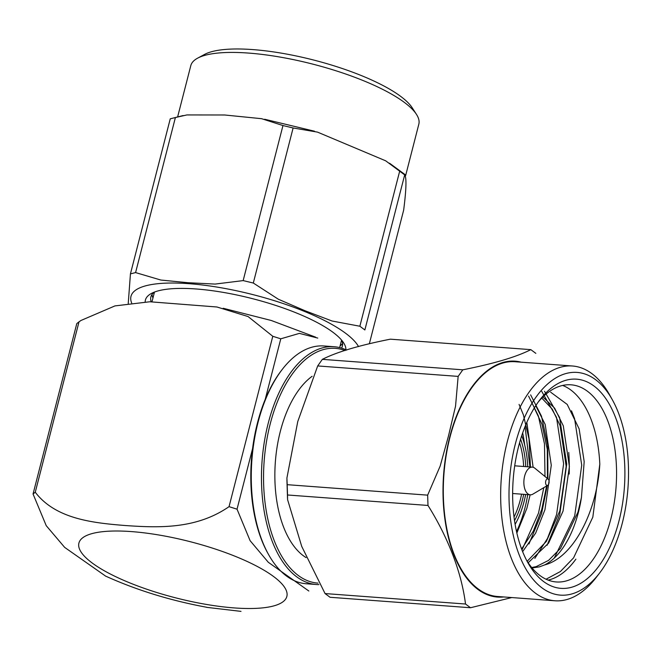 <?xml version="1.0" encoding="UTF-8"?>
<svg xmlns="http://www.w3.org/2000/svg" width="661" height="661" viewBox="0 0 661 661"><rect width="100%" height="100%" fill="white"/><g stroke="black" fill="none" stroke-linecap="round" stroke-linejoin="round"><path stroke-width="0.99" d="M272.786 336.284L248.065 316.545L216.948 306.993L149.799 301.771L114.94 305.911L80.964 320.478L79.006 321.849L35.264 492.222C55.631 518.992 92.796 522.958 125.656 525.553C158.723 527.825 196.284 529.304 229.045 506.657L272.786 336.284L280.776 338.812L265.243 399.294M252.56 448.695L237.035 509.185L250.106 540.681L268.308 562.288L308.827 591M317.743 338.077L299.392 333.384L280.776 338.812M241.001 611.375L206.662 607.343M105.859 576.276L64.671 547.391L46.229 525.669L33.05 493.99L76.792 323.609L78.816 321.981M234.267 607.922A107.355 29.01 14.4 0 1 78.667 544.829A107.355 29.01 14.4 0 1 235.746 556.529A107.355 29.01 14.4 0 1 234.267 607.922M237.035 509.185L229.045 506.657M35.264 492.222L33.05 493.99M306.093 557.603A96.589 51.327 -85.7 0 1 303.416 555.785A96.589 51.327 -85.7 0 1 275.067 466.6A96.589 51.327 -85.7 0 1 312.124 376.291M346.628 350.099A119.22 63.357 94.3 0 0 334.127 346.728L323.923 345.976A119.22 63.357 94.3 0 0 282.33 369.317A119.22 63.357 94.3 0 0 268.54 554.505A119.22 63.357 94.3 0 0 306.208 583.754L316.412 584.514A119.22 63.357 94.3 0 0 318.891 584.605M334.127 346.728A119.22 63.357 94.3 0 0 262.087 460.915A119.22 63.357 94.3 0 0 316.412 584.514M282.33 369.317L281.47 370.433A117.716 62.555 94.3 0 0 267.854 553.274L268.54 554.505M345.092 350.561A117.716 62.555 94.3 0 0 265.036 451.926A117.716 62.555 94.3 0 0 318.007 583.118M521.727 435.698A66.406 35.289 -85.7 0 1 527.718 466.782M525.652 494.478A66.406 35.289 -85.7 0 1 515.126 524.33M520.595 439.268A62.778 33.364 -85.7 0 1 525.751 466.641M523.694 494.329A62.778 33.364 -85.7 0 1 514.531 520.628M519.563 442.796A61.275 32.563 -85.7 0 1 523.661 466.484A61.275 32.563 94.3 0 0 519.563 442.796M521.595 494.172A61.275 32.563 -85.7 0 1 514.035 516.993A61.275 32.563 94.3 0 0 521.595 494.172M547.729 485.314L532.882 494.139A13.881 7.378 -85.7 0 1 530.254 494.816A13.881 7.378 -85.7 0 1 523.933 480.423A13.881 7.378 -85.7 0 1 532.32 467.129A13.881 7.378 -85.7 0 1 534.609 468.021A13.881 7.378 -85.7 0 1 534.815 468.186L548.192 479.109A3.322 1.768 -85.7 0 1 549.109 482.299A3.322 1.768 -85.7 0 1 547.729 485.314A3.322 1.768 -85.7 0 1 545.589 482.092A3.322 1.768 -85.7 0 1 548.143 479.076A3.322 1.768 -85.7 0 1 548.192 479.109M465.518 604.022C461.568 572.666 448.315 537.905 427.989 505.45L287.527 494.982L287.585 499.642L301.73 546.416L325.055 593.561L465.518 604.022L470.516 607.74L330.062 597.28L325.055 593.561M317.685 365.938L297.764 421.536L286.915 478.002L287.196 484.678L427.65 495.147L440.168 466.088L448.447 436.12L455.545 406.185L458.147 376.398L317.685 365.938L322.353 359.353L462.816 369.813C493.742 363.69 516.415 356.965 530.833 349.644L390.37 339.176C359.435 345.306 336.763 352.024 322.353 359.353M511.779 597.561L470.516 607.74M287.527 494.982L287.196 484.678M427.65 495.147L427.989 505.45M535.831 353.362L530.833 349.644M462.816 369.813L458.147 376.398M518.579 446.481A104.884 55.739 -85.7 0 1 539.971 399.707A104.884 55.739 -85.7 0 1 614.763 415.529A104.884 55.739 -85.7 0 1 604.146 558.066A104.884 55.739 -85.7 0 1 527.833 562.627A104.884 55.739 -85.7 0 1 518.579 446.481M515.324 444.068A111.676 59.341 -85.7 0 1 612.359 399.798A111.676 59.341 -85.7 0 1 599.428 573.261A111.676 59.341 -85.7 0 1 528.122 572.608A111.676 59.341 -85.7 0 1 515.324 444.068M599.428 573.261L595.991 577.722A117.716 62.555 -85.7 0 1 554.926 600.775A117.716 62.555 -85.7 0 1 507.342 441.54A117.716 62.555 -85.7 0 1 572.418 365.996A117.716 62.555 -85.7 0 1 609.607 394.881L612.359 399.798M554.926 600.775L497.551 596.495A117.716 62.555 -85.7 0 1 478.118 588.885A117.716 62.555 -85.7 0 1 449.967 437.268A117.716 62.555 -85.7 0 1 515.043 361.724L572.418 365.996M568.766 452.455A117.716 62.555 -85.7 0 1 569.187 474.053M562.635 385.437A98.844 52.525 94.3 0 1 599.808 464.162L592.818 517.175L573.574 557.867L560.412 571.525L546.606 578.929M538.244 402.028A98.844 52.525 -85.7 0 1 571.013 384.809A98.844 52.525 -85.7 0 1 616.052 487.289A98.844 52.525 -85.7 0 1 556.322 581.961A98.844 52.525 -85.7 0 1 526.47 560.074M548.134 580.102A98.844 52.525 94.3 0 0 575.896 559.14M571.484 410.803L574.583 418.644L581.721 465.137L574.715 515.828L554.29 558.058M544.524 391.262L559.586 417.529L566.733 464.022L559.727 514.704L547.085 545.292M541.731 391.362L556.479 417.298L563.618 463.791L556.612 514.473L547.49 538.434L534.832 558.396M530.643 394.881L541.483 416.182L547.705 445.109L547.928 478.895M547.217 485.62L541.623 513.357L528.982 543.945M528.577 396.104L538.368 415.951L544.482 443.862L544.995 476.498M543.813 487.644L538.508 513.126L521.983 549.985M519.067 404.392L523.38 414.835L529.007 438.871L530.444 466.988M524.702 445.093A98.844 52.525 94.3 0 0 522.669 432.922M516.53 531.535A86.773 46.113 94.3 0 0 527.709 494.626M599.808 464.162C597.197 510.73 573.756 557.52 544.598 564.94A86.773 46.113 94.3 0 0 581.44 497.485L577.937 512.201L560.478 548.415L548.58 560.379L536.162 566.634L531.692 567.51M541.789 398.079L552.282 409.184L560.082 425.577L566.171 466.369L559.834 510.854L546.358 541.392L527.197 561.247M534.278 407.994L541.979 424.222L547.291 449.257L547.457 478.506M546.639 485.967L541.731 509.507L533.311 531.163L521.612 548.994M525.057 426.56L529.924 466.947M544.598 564.94L539.376 566.874L532.039 567.939M542.863 396.997L554.629 408.143L563.296 425.816L569.385 466.608L563.048 511.093L548.63 543.069L528.18 562.759M535.732 405.697L545.193 424.461L551.282 465.261L544.945 509.747L535.666 533.08L522.636 551.646M526.825 422.346L533.13 467.277M530.122 494.808L526.842 508.392L516.861 533.03M581.44 497.485L584.184 461.601L579.143 428.882L567.221 404.433L550.654 392.196M154.302 292.129A98.844 26.713 -165.6 0 0 150.89 296.921A98.844 26.713 -165.6 0 0 151.179 301.747M341.514 348.116A98.844 26.713 -165.6 0 0 342.381 346.083A98.844 26.713 -165.6 0 0 341.696 340.241M342.572 343.431A98.844 26.713 14.4 0 1 340.076 345.959M152.972 297.921A98.844 26.713 14.4 0 1 152.005 294.5M399.674 171.182L385.694 160.821L317.511 132.117L293.12 127.978L253.303 283.032L278.347 299.226L305.052 310.761L332.111 321.023L359.865 326.237L399.674 171.182L404.681 174.901L364.864 329.955L359.865 326.237M135.588 272.588L160.838 280.041L187.864 282.71L215.098 284.081L243.157 280.603L282.966 125.549L261.599 118.691L224.649 114.989L186.947 114.931L175.396 117.534L135.588 272.588L130.44 273.877L170.249 118.823L183.097 115.559M128.242 303.416L130.44 273.877M369.392 343.588L403.664 210.099C406.333 189.269 406.672 177.545 404.681 174.901L405.259 174.727M253.303 283.032L243.157 280.603M345.918 349.768A103.372 27.936 -165.6 0 0 343.604 342.803A103.372 27.936 -165.6 0 0 196.077 288.973A103.372 27.936 -165.6 0 0 151.394 293.459A103.372 27.936 -165.6 0 0 145.18 301.912M282.966 125.549L293.12 127.978M170.249 118.823L175.396 117.534M405.623 175.619L418.826 124.194A117.716 31.802 -165.6 0 0 416.463 114.37L412.183 107.743A111.676 30.175 -165.6 0 0 252.816 49.592A111.676 30.175 -165.6 0 0 204.538 54.433L197.598 58.176A117.716 31.802 -165.6 0 0 190.798 65.646L177.702 116.633M416.463 114.37A117.716 31.802 -165.6 0 0 248.478 53.07A117.716 31.802 -165.6 0 0 197.598 58.176M521.182 362.178A118.278 62.853 94.3 0 0 443.622 474.441A118.278 62.853 94.3 0 0 503.69 596.957M131.663 302.978A118.278 31.959 14.4 0 1 227.88 289.014A118.278 31.959 14.4 0 1 358.535 346.587M154.476 292.063L151.989 301.738M341.58 340.101L339.647 347.603M105.884 576.227C136.777 590.182 170.373 600.527 206.678 607.261M315.627 337.16L271.241 320.478L223.22 308.274M78.799 321.99L80.964 320.486M532.32 467.129L514.712 465.815M530.254 494.816L512.647 493.503M287.518 498.51L286.915 479.77M264.673 119.253L314.487 131.209M389.536 163.217L405.152 174.669"/></g></svg>
